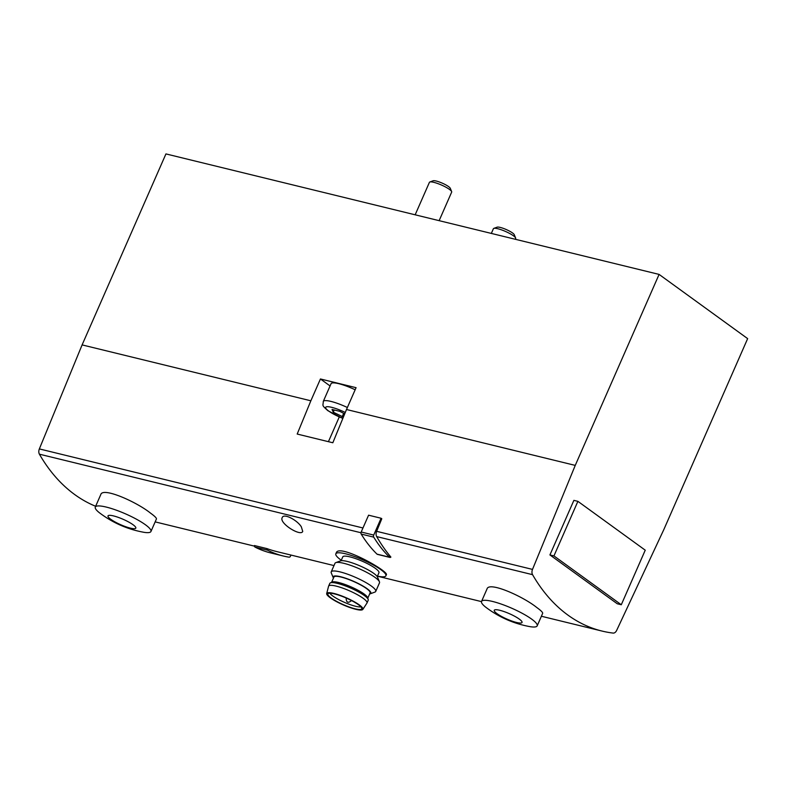 <?xml version="1.0" encoding="UTF-8"?>
<svg xmlns="http://www.w3.org/2000/svg" width="787" height="787" viewBox="0 0 787 787"><rect width="100%" height="100%" fill="white"/><g stroke="black" fill="none" stroke-linecap="round" stroke-linejoin="round"><path stroke-width="1.18" d="M659.093 274.407L575.248 465.392L532.504 569.404A4.86 3.187 103.7 0 0 532.553 574.667A217.743 142.85 103.7 0 0 602.065 631.076A217.743 142.85 103.7 0 0 613.122 633.082A4.86 3.187 103.7 0 0 616.654 630.417L663.815 529.612L747.65 338.626L659.093 274.407L165.939 153.918L82.104 344.903L39.35 448.915A4.86 3.187 103.7 0 0 39.399 454.178A217.743 142.85 103.7 0 0 95.65 506.277M537.177 625.862L542.646 613.388C542.951 612.502 540.974 610.535 536.734 607.475C523.119 596.457 488.934 581.131 487.015 588.961L481.536 601.445A30.378 5.932 -156.3 0 0 485.5 607.013C498.869 617.205 513.832 623.776 530.389 626.718A30.378 5.932 -156.3 0 0 537.177 625.862A30.378 5.932 -156.3 0 0 531.628 619.094A30.378 5.932 -156.3 0 0 501.614 604.209A30.378 5.932 -156.3 0 0 481.536 601.445M333.983 565.578L276.906 551.628A217.743 142.85 103.7 0 1 266.97 548.608L254.447 545.548A1.82 1.2 103.7 0 0 255.077 547.122A165.89 108.832 103.7 0 0 270.728 552.936L283.251 555.996A165.89 108.832 103.7 0 0 289.124 557.176A1.82 1.2 103.7 0 0 290.501 556.124L290.964 555.061M381.095 518.249L381.793 518.751L376.629 531.323A4.86 3.187 103.7 0 0 376.678 536.586A217.743 142.85 103.7 0 0 390.883 557.078A1.82 1.2 103.7 0 1 389.909 557.422L377.386 554.363A1.82 1.2 103.7 0 1 377.003 554.137A165.89 108.832 103.7 0 1 361.203 534.078A1.82 1.2 103.7 0 1 361.194 532.012L368.582 515.19L381.095 518.249L373.717 535.071A1.82 1.2 103.7 0 0 373.727 537.137A165.89 108.832 103.7 0 0 389.516 557.196A1.82 1.2 103.7 0 0 389.909 557.422M301.332 526.828L302.729 531.392C300.919 536.901 278.687 523.099 282.238 517.61C283.654 512.908 297.26 520.099 301.332 526.828M150.937 531.5L156.416 519.017C156.711 518.131 154.734 516.164 150.494 513.104C136.889 502.086 102.704 486.76 100.775 494.59L95.296 507.074A30.378 5.932 -156.3 0 0 99.26 512.642C112.639 522.843 127.602 529.405 144.159 532.346A30.378 5.932 -156.3 0 0 150.937 531.5A30.378 5.932 -156.3 0 0 145.388 524.732A30.378 5.932 -156.3 0 0 115.374 509.838A30.378 5.932 -156.3 0 0 95.296 507.074M385.905 575.799L386.328 574.835C389.545 571.578 338.735 543.148 336.256 552.848L335.833 553.812A27.348 5.342 23.7 0 1 363.014 559.921A27.348 5.342 23.7 0 1 385.905 575.799A27.348 5.342 23.7 0 1 377.465 576.123M575.248 465.392L346.496 409.506L356.078 387.676L320.437 378.97L310.855 400.79L82.104 344.903M330.078 385.955L320.437 378.97M347.372 407.509A21.269 4.151 23.7 0 0 323.29 401.419L331.071 383.682A21.269 4.151 23.7 0 1 355.153 389.772M346.496 409.506L332.832 442.756L297.191 434.05L310.855 400.79M549.926 554.933L617.274 603.767L621.287 604.75L645.242 550.182L577.894 501.349L573.88 500.365L549.926 554.933L553.94 555.917L621.287 604.75M339.266 416.972L328.425 441.674M344.696 413.883L339.777 411.335L332.055 409.456L333.255 412.172L343.378 417.08M415.162 214.812L429.417 182.338A12.149 2.371 23.7 0 1 429.83 182.004A12.149 2.371 23.7 0 1 441.497 185.043A12.149 2.371 23.7 0 1 451.64 191.575A12.149 2.371 23.7 0 1 451.669 192.107L439.136 220.665M429.83 182.004L433.155 180.774A9.542 1.859 23.7 0 1 442.324 183.174A9.542 1.859 23.7 0 1 450.282 188.3L451.64 191.575M491.334 233.424L493.39 228.732A12.149 2.371 23.7 0 1 493.803 228.387A12.149 2.371 23.7 0 1 505.48 231.437A12.149 2.371 23.7 0 1 515.613 237.969A12.149 2.371 23.7 0 1 515.652 238.5L515.308 239.278M493.803 228.387L497.138 227.168A9.542 1.859 23.7 0 1 506.297 229.558A9.542 1.859 23.7 0 1 514.265 234.683L515.613 237.969M343.663 413.352L342.158 416.776M334.209 409.978L333.255 412.172M133.052 524.732A15.189 2.971 -156.3 0 0 109.059 515.367A15.189 2.971 -156.3 0 0 123.638 525.942A15.189 2.971 -156.3 0 0 133.052 524.732M519.292 619.103A15.189 2.971 -156.3 0 0 495.298 609.738A15.189 2.971 -156.3 0 0 509.878 620.304A15.189 2.971 -156.3 0 0 519.292 619.103M341.302 560.255A27.348 5.342 23.7 0 1 340.82 559.911A27.348 5.342 23.7 0 1 335.833 553.812M360.928 606.856A17.619 3.443 23.7 0 1 348.08 603.855A17.619 3.443 23.7 0 1 332.852 596.025A17.619 3.443 23.7 0 1 329.871 593.231M331.248 598.051A18.504 3.61 23.7 0 1 328.022 593.713A18.504 3.61 23.7 0 1 346.27 598.061A18.504 3.61 23.7 0 1 361.823 608.548A18.504 3.61 23.7 0 1 350.117 607.328A18.504 3.61 23.7 0 1 331.248 598.051M330.333 597.835A19.744 3.856 23.7 0 1 326.694 593.546A19.744 3.856 23.7 0 1 346.369 597.835A19.744 3.856 23.7 0 1 362.837 609.413A19.744 3.856 23.7 0 1 349.566 607.407A19.744 3.856 23.7 0 1 330.333 597.835M326.694 593.546L328.572 586.246A20.964 4.092 23.7 0 1 328.612 586.118A20.964 4.092 23.7 0 1 349.458 590.801A20.964 4.092 23.7 0 1 367.008 602.97A20.964 4.092 23.7 0 1 366.949 603.088L362.837 609.413M328.612 586.118L329.812 583.393A20.964 4.092 23.7 0 1 330.324 582.901A20.964 4.092 23.7 0 1 350.658 588.066A20.964 4.092 23.7 0 1 368.218 599.537A20.964 4.092 23.7 0 1 368.208 600.245L367.008 602.97M330.324 582.901L332.006 582.055A19.744 3.856 23.7 0 1 351.159 586.925A19.744 3.856 23.7 0 1 367.706 597.726L368.218 599.537M331.652 582.232L333.924 577.058A19.744 3.856 23.7 0 1 353.55 581.465A19.744 3.856 23.7 0 1 370.087 592.936L367.814 598.11M333.462 578.091A20.58 4.024 23.7 0 1 333.216 577.628A20.58 4.024 23.7 0 1 353.619 581.318A20.58 4.024 23.7 0 1 370.146 593.841A20.58 4.024 23.7 0 1 369.634 593.969M333.216 577.628L331.278 572.946A24.308 4.752 23.7 0 1 331.219 571.883A24.308 4.752 23.7 0 1 355.38 577.304A24.308 4.752 23.7 0 1 375.724 591.421A24.308 4.752 23.7 0 1 374.897 592.09L370.146 593.841M331.219 571.883L334.987 563.295A24.308 4.752 23.7 0 1 335.813 562.626A24.308 4.752 23.7 0 1 359.147 568.716A24.308 4.752 23.7 0 1 379.432 581.77A24.308 4.752 23.7 0 1 379.491 582.833L375.724 591.421M335.813 562.626L340.564 560.875A20.58 4.024 23.7 0 1 360.328 566.04A20.58 4.024 23.7 0 1 377.494 577.087L379.432 581.77M341.076 560.747L342.778 556.871A19.744 3.856 23.7 0 1 362.413 561.279A19.744 3.856 23.7 0 1 378.95 572.749L377.248 576.625M577.894 501.349L553.94 555.917M266.97 548.608A1.82 1.2 103.7 0 0 267.59 550.172A165.89 108.832 103.7 0 0 283.251 555.996M362.964 527.979L39.35 448.915M360.987 532.75L39.399 454.178M532.553 574.667L376.678 536.586M532.504 569.404L376.629 531.323M342.847 418.369A16.714 3.266 23.7 0 1 328.72 411.07A16.714 3.266 23.7 0 1 328.327 406.741A16.714 3.266 23.7 0 1 345.277 412.457M389.516 557.196L377.003 554.137M373.717 535.071L361.194 532.012M373.727 537.137L361.203 534.078M267.59 550.172L255.077 547.122M602.065 631.076L541.397 616.251M481.477 601.612L377.435 576.192M254.476 546.148L155.157 521.879M323.29 401.419C323.113 406.328 321.362 404.715 327.835 410.666L342.817 418.458M346.142 597.982C346.27 602.665 348.129 603.481 351.71 600.422M354.524 602.212L356.718 603.55"/></g></svg>
